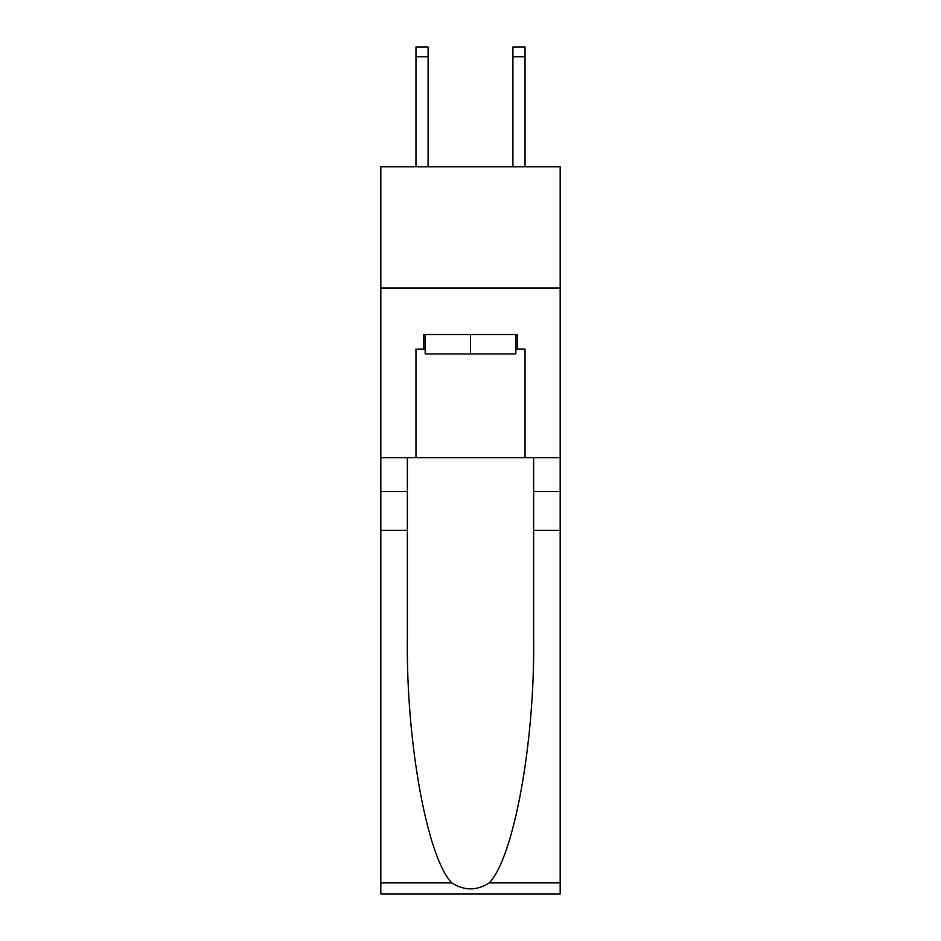 <?xml version="1.0" encoding="UTF-8"?>
<svg xmlns="http://www.w3.org/2000/svg" width="941" height="941" viewBox="0 0 941 941"><rect width="100%" height="100%" fill="white"/><g stroke="black" fill="none" stroke-linecap="round" stroke-linejoin="round"><path stroke-width="1.41" d="M560.177 287.981L560.177 166.792L380.823 166.792L380.823 287.981L560.177 287.981L560.177 457.655L525.043 457.655L525.043 349.064L517.279 349.064L517.279 334.525L423.721 334.525L423.721 349.064L425.179 349.064M515.821 334.525L515.821 353.91L425.179 353.91L425.179 334.525M470.5 334.525L470.5 353.91M489.249 882.893L560.177 882.893L560.177 893.95L380.823 893.95L380.823 530.371L407.359 530.371L407.359 638.457C406.065 741.779 427.026 857.192 451.751 882.893C464.242 890.868 476.734 890.868 489.249 882.893C513.974 857.192 534.935 741.779 533.641 638.457L533.641 457.655M533.641 530.371L560.177 530.371L560.177 457.655M380.823 530.371L380.823 287.981M407.359 457.655L407.359 530.371M560.177 882.893L560.177 530.371M380.823 457.655L415.957 457.655L415.957 349.064L423.721 349.064M415.957 457.655L525.043 457.655M515.821 349.064L517.279 349.064M428.084 166.792L428.084 56.742L415.957 56.742L415.957 47.05L428.084 47.05L428.084 56.742M415.957 166.792L415.957 56.742M525.043 166.792L525.043 47.05L512.916 47.05L512.916 166.792M533.641 491.59L560.177 491.59M407.359 491.59L380.823 491.59M380.823 882.893L451.751 882.893M428.084 47.05L415.957 47.05M512.916 56.742L525.043 56.742"/></g></svg>
